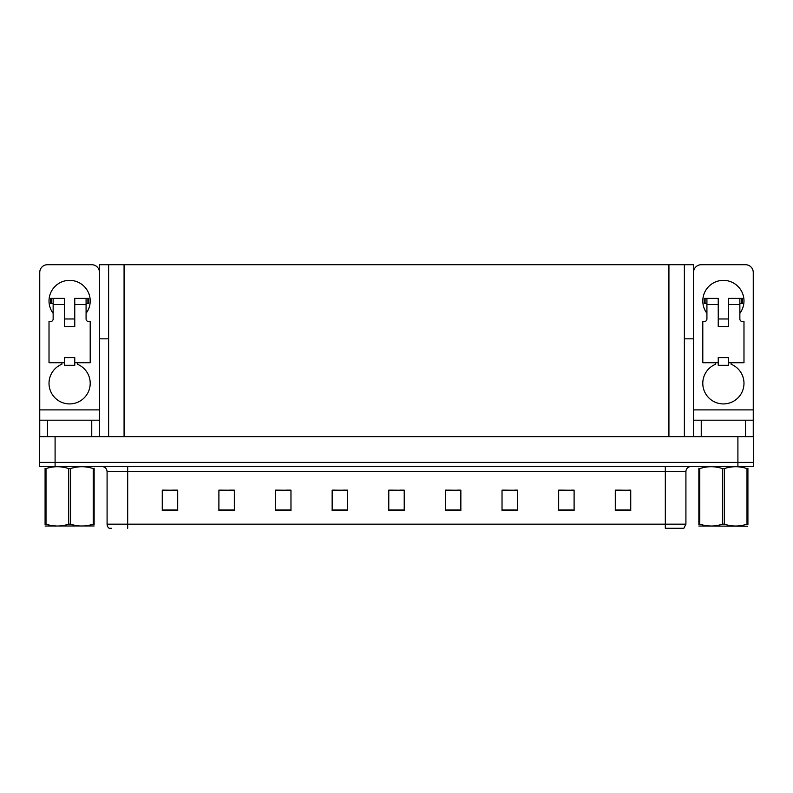 <?xml version="1.0" encoding="UTF-8"?>
<svg xmlns="http://www.w3.org/2000/svg" width="793" height="793" viewBox="0 0 793 793"><rect width="100%" height="100%" fill="white"/><g stroke="black" fill="none" stroke-linecap="round" stroke-linejoin="round"><path stroke-width="1.19" d="M684.369 338.839L693.528 338.839L693.528 409.882L753.251 409.882L753.251 436.656L753.251 420.181L701.25 420.181L701.25 436.656M108.631 338.839L99.472 338.839L99.472 264.713L693.528 264.713L693.528 338.839M55.094 466.512L753.35 466.512L753.35 462.388L39.65 462.388L39.65 436.656L55.094 436.656L55.094 462.388L39.65 462.388L39.65 466.512L55.094 466.512L55.094 462.388L753.35 462.388L753.35 436.656L55.094 436.656M108.631 264.713L108.631 436.656M684.369 264.713L684.369 436.656M620.79 490.243L630.732 490.243L615.289 490.143L620.79 490.143L615.289 490.143L615.289 510.732L630.732 510.732L630.732 490.143L628.512 490.243M563.754 490.243L574.102 490.243L558.659 490.143L563.754 490.143L558.659 490.143L558.659 510.732L574.102 510.732L574.102 490.143L571.475 490.243M506.717 490.243L517.472 490.243L502.028 490.143L506.717 490.143L502.028 490.143L502.028 510.732L517.472 510.732L517.472 490.143L514.439 490.243M449.681 490.243L460.852 490.243L445.408 490.143L449.681 490.143L445.408 490.143L445.408 510.732L460.852 510.732L460.852 490.143L457.402 490.243M164.488 490.243L177.711 490.243L162.268 490.143L164.488 490.143L162.268 490.143L162.268 510.732L177.711 510.732L177.711 490.143L172.21 490.243M221.525 490.243L234.341 490.243L218.898 490.143L221.525 490.143L218.898 490.143L218.898 510.732L234.341 510.732L234.341 490.143L229.246 490.243M278.561 490.243L290.972 490.243L275.528 490.143L278.561 490.143L275.528 490.143L275.528 510.732L290.972 510.732L290.972 490.143L286.283 490.243M335.598 490.243L347.592 490.243L332.148 490.143L335.598 490.143L332.148 490.143L332.148 510.732L347.592 510.732L347.592 490.143L343.319 490.243M392.644 490.243L404.222 490.243L388.778 490.143L392.644 490.143L388.778 490.143L388.778 510.732L404.222 510.732L404.222 490.143L400.356 490.243M517.472 490.143L514.439 490.143L517.472 490.143M574.102 490.143L571.475 490.143L574.102 490.143M630.732 490.143L628.512 490.143L630.732 490.143M347.592 490.143L343.319 490.143L347.592 490.143M290.972 490.143L286.283 490.143L290.972 490.143M234.341 490.143L229.246 490.143L234.341 490.143M177.711 490.143L172.21 490.143L177.711 490.143M460.852 490.143L457.402 490.143L460.852 490.143M404.222 490.143L400.356 490.143L404.222 490.143M685.915 524.163L683.853 528.287L665.317 528.287L665.317 524.163L685.915 524.163L685.915 471.657A5.145 5.145 0 0 1 691.06 466.512M111.456 528.287L109.147 528.287A5.145 5.145 0 0 1 107.085 524.163L107.085 471.657C106.777 468.534 105.063 466.819 101.94 466.512M53.141 313.314A20.588 20.588 0 0 1 69.615 280.365A20.588 20.588 0 0 1 86.08 313.314M77.337 362.728L77.337 364.235A20.588 20.588 0 0 1 85.981 395.816A20.588 20.588 0 0 1 53.24 395.816A20.588 20.588 0 0 1 61.894 364.235L61.894 362.728M91.75 436.656L91.75 420.181L47.471 420.181L47.471 436.656M99.472 272.435A7.722 7.722 0 0 0 91.75 264.713L47.471 264.713A7.722 7.722 0 0 0 39.749 272.435L39.749 409.882L99.472 409.882L99.472 436.656M74.76 326.696L64.461 326.696L64.461 304.562L53.141 304.562L53.141 318.974A2.577 2.577 0 0 1 50.564 321.552L49.017 321.552L49.017 362.728L64.461 362.728L64.461 357.584L74.76 357.584L74.76 362.728L90.204 362.728L90.204 321.552L88.657 321.552A2.577 2.577 0 0 1 86.08 318.974L86.08 304.562L74.76 304.562L74.76 326.696L64.461 326.696M99.472 338.839L99.472 409.882M39.749 436.656L39.749 420.181L47.471 420.181M91.75 420.181L99.472 420.181M39.749 420.181L39.749 409.882M706.92 313.314A20.588 20.588 0 0 1 723.385 280.365A20.588 20.588 0 0 1 739.859 313.314M731.106 362.728L731.106 364.235A20.588 20.588 0 0 1 739.76 395.816A20.588 20.588 0 0 1 707.019 395.816A20.588 20.588 0 0 1 715.663 364.235L715.663 362.728M753.251 409.882L753.251 272.435A7.722 7.722 0 0 0 745.529 264.713L701.25 264.713A7.722 7.722 0 0 0 693.528 272.435M728.539 326.696L718.24 326.696L718.24 304.562L706.92 304.562L706.92 318.974A2.577 2.577 0 0 1 704.343 321.552L702.796 321.552L702.796 362.728L718.24 362.728L718.24 357.584L728.539 357.584L728.539 362.728L743.983 362.728L743.983 321.552L742.436 321.552A2.577 2.577 0 0 1 739.859 318.974L739.859 304.562L728.539 304.562L728.539 326.696L718.24 326.696M693.528 436.656L693.528 420.181L701.25 420.181M693.528 420.181L693.528 409.882M74.76 362.728L74.76 365.305L64.461 365.305L64.461 362.728M74.76 304.562L74.76 298.386L86.08 298.386L86.08 304.562M53.141 303.531L51.307 303.531L51.307 298.386L64.461 298.386L64.461 304.562M51.307 298.386L50.564 298.386L50.564 303.531L51.307 303.531M53.141 304.562L53.141 298.386M86.08 298.386L87.914 298.386L87.914 303.531L86.08 303.531M87.914 303.531L88.657 303.531L88.657 298.386L87.914 298.386M728.539 362.728L728.539 365.305L718.24 365.305L718.24 362.728M728.539 304.562L728.539 298.386L739.859 298.386L739.859 304.562M706.92 303.531L705.086 303.531L705.086 298.386L718.24 298.386L718.24 304.562M705.086 298.386L704.343 298.386L704.343 303.531L705.086 303.531M706.92 304.562L706.92 298.386M739.859 298.386L741.693 298.386L741.693 303.531L739.859 303.531M741.693 303.531L742.436 303.531L742.436 298.386L741.693 298.386M93.217 468.594L94.129 468.594C94.129 466.096 94.129 466.096 94.129 468.594L94.129 524.143C94.129 526.641 94.129 526.641 94.129 524.143L93.217 524.143L93.217 468.594C85.684 466.096 78.12 466.096 70.518 468.594L68.704 468.594C61.17 466.096 53.597 466.096 46.004 468.594L45.092 468.594C45.092 466.096 45.092 466.096 45.092 468.594L45.092 468.257M747.581 526.225L698.871 526.037M747.908 524.48L747.908 524.143C747.908 526.641 747.908 526.641 747.908 524.143L746.996 524.143L746.996 468.594C739.463 466.096 731.899 466.096 724.296 468.594L722.482 468.594C714.949 466.096 707.376 466.096 699.783 468.594L698.871 468.594C698.871 466.096 698.871 466.096 698.871 468.594L698.871 468.257M724.296 468.594L724.296 524.143C731.83 526.641 739.403 526.641 746.996 524.143M724.296 524.143L722.482 524.143L722.482 468.594M747.908 468.257L747.908 468.594C747.908 466.096 747.908 466.096 747.908 468.594L746.996 468.594M747.908 468.594L747.908 524.143M699.783 468.594L699.783 524.143L698.871 524.143L698.871 468.594M699.783 524.143C707.316 526.641 714.88 526.641 722.482 524.143M698.871 524.143C698.871 526.641 698.871 526.641 698.871 524.143L698.871 524.48M94.129 525.957L45.092 526.037M94.129 524.48L94.129 468.257M70.518 468.594L70.518 524.143C78.051 526.641 85.624 526.641 93.217 524.143M70.518 524.143L68.704 524.143L68.704 468.594M46.004 468.594L46.004 524.143L45.092 524.143L45.092 468.594M46.004 524.143C53.537 526.641 61.101 526.641 68.704 524.143M45.092 524.143C45.092 526.641 45.092 526.641 45.092 524.143L45.092 524.48M737.906 436.656L737.906 466.512M124.075 264.713L124.075 436.656M668.925 264.713L668.925 436.656M665.317 466.512L665.317 471.657L107.085 471.657M685.915 471.657L665.317 471.657L665.317 524.163L127.683 524.163L127.683 528.287M107.085 524.163L127.683 524.163L127.683 466.512M404.222 510.018L388.778 510.018M347.592 510.018L332.148 510.018M290.972 510.018L275.528 510.018M234.341 510.018L218.898 510.018M177.711 510.018L162.268 510.018M460.852 510.018L445.408 510.018M517.472 510.018L502.028 510.018M574.102 510.018L558.659 510.018M630.732 510.018L615.289 510.018M745.529 436.656L745.529 420.181M74.76 318.974L64.461 318.974M728.539 318.974L718.24 318.974M55.669 525.898L55.094 526.225L55.669 525.898M709.448 525.898L708.873 526.225L709.448 525.898"/></g></svg>
